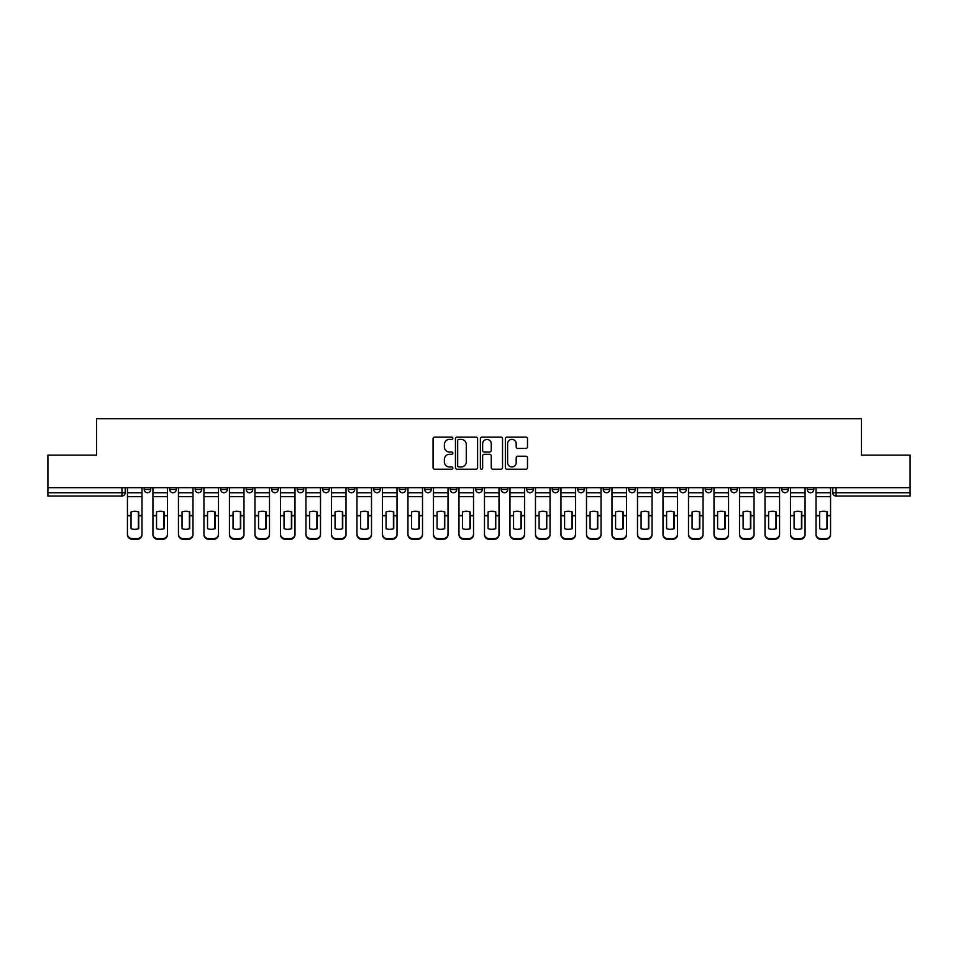 <?xml version="1.0" encoding="UTF-8"?>
<svg xmlns="http://www.w3.org/2000/svg" width="958" height="958" viewBox="0 0 958 958"><rect width="100%" height="100%" fill="white"/><g stroke="black" fill="none" stroke-linecap="round" stroke-linejoin="round"><path stroke-width="1.44" d="M452.847 438.249A1.126 1.126 0 0 0 451.721 437.123L434.669 437.123A1.605 1.605 0 0 0 433.064 438.728L433.064 467.612A1.605 1.605 0 0 0 434.669 469.216L451.721 469.216A1.126 1.126 0 0 0 452.847 468.091A1.126 1.126 0 0 0 451.721 466.965L449.518 466.965A5.137 5.137 0 0 1 444.38 461.84L444.38 459.433A5.137 5.137 0 0 1 449.518 454.296L451.721 454.296A1.126 1.126 0 0 0 452.847 453.17A1.126 1.126 0 0 0 451.721 452.044L449.518 452.044A5.137 5.137 0 0 1 444.38 446.907L444.38 444.5A5.137 5.137 0 0 1 449.518 439.375L451.721 439.375A1.126 1.126 0 0 0 452.847 438.249M807.271 487.67L807.271 489.466L813.809 489.466A3.269 3.269 0 0 1 810.54 492.735A3.269 3.269 0 0 1 807.271 489.466L807.271 487.67M654.254 487.67L654.254 489.466L660.792 489.466A3.269 3.269 0 0 1 657.523 492.735A3.269 3.269 0 0 1 654.254 489.466L654.254 487.67M628.747 487.67L628.747 489.466L635.286 489.466A3.269 3.269 0 0 1 632.017 492.735A3.269 3.269 0 0 1 628.747 489.466L628.747 487.67M603.241 487.67L603.241 489.466L609.791 489.466A3.269 3.269 0 0 1 606.51 492.735A3.269 3.269 0 0 1 603.241 489.466L603.241 487.67M552.239 487.67L552.239 489.466L558.777 489.466A3.269 3.269 0 0 1 555.508 492.735A3.269 3.269 0 0 1 552.239 489.466L552.239 487.67M501.238 489.466L501.238 487.67L501.238 489.466A3.269 3.269 0 0 0 504.507 492.735A3.269 3.269 0 0 1 501.238 489.466L507.776 489.466A3.269 3.269 0 0 1 504.507 492.735A3.269 3.269 0 0 0 507.776 489.466L507.776 487.67L507.776 489.466M475.731 489.466L475.731 487.67L475.731 489.466A3.269 3.269 0 0 0 479 492.735A3.269 3.269 0 0 1 475.731 489.466L482.269 489.466A3.269 3.269 0 0 1 479 492.735M450.224 489.466L450.224 487.67L450.224 489.466A3.269 3.269 0 0 0 453.493 492.735A3.269 3.269 0 0 1 450.224 489.466L456.762 489.466A3.269 3.269 0 0 1 453.493 492.735A3.269 3.269 0 0 0 456.762 489.466L456.762 487.67L456.762 489.466M424.729 487.67L424.729 489.466L431.268 489.466A3.269 3.269 0 0 1 427.998 492.735A3.269 3.269 0 0 1 424.729 489.466L424.729 487.67M399.223 487.67L399.223 489.466L405.761 489.466A3.269 3.269 0 0 1 402.492 492.735A3.269 3.269 0 0 1 399.223 489.466L399.223 487.67M373.716 487.67L373.716 489.466L380.254 489.466A3.269 3.269 0 0 1 376.985 492.735A3.269 3.269 0 0 1 373.716 489.466L373.716 487.67M348.209 489.466L348.209 487.67L348.209 489.466A3.269 3.269 0 0 0 351.49 492.735A3.269 3.269 0 0 1 348.209 489.466L354.759 489.466A3.269 3.269 0 0 1 351.49 492.735M297.208 489.466L297.208 487.67L297.208 489.466A3.269 3.269 0 0 0 300.477 492.735A3.269 3.269 0 0 1 297.208 489.466L303.746 489.466A3.269 3.269 0 0 1 300.477 492.735A3.269 3.269 0 0 0 303.746 489.466L303.746 487.67L303.746 489.466M271.701 489.466L271.701 487.67L271.701 489.466A3.269 3.269 0 0 0 274.97 492.735A3.269 3.269 0 0 1 271.701 489.466L278.239 489.466A3.269 3.269 0 0 1 274.97 492.735A3.269 3.269 0 0 0 278.239 489.466L278.239 487.67L278.239 489.466M246.206 489.466L246.206 487.67L246.206 489.466A3.269 3.269 0 0 0 249.475 492.735A3.269 3.269 0 0 1 246.206 489.466L252.744 489.466A3.269 3.269 0 0 1 249.475 492.735A3.269 3.269 0 0 0 252.744 489.466L252.744 487.67L252.744 489.466M220.699 489.466L220.699 487.67L220.699 489.466A3.269 3.269 0 0 0 223.968 492.735A3.269 3.269 0 0 1 220.699 489.466L227.238 489.466A3.269 3.269 0 0 1 223.968 492.735M195.192 489.466L195.192 487.67L195.192 489.466A3.269 3.269 0 0 0 198.462 492.735A3.269 3.269 0 0 1 195.192 489.466L201.731 489.466A3.269 3.269 0 0 1 198.462 492.735A3.269 3.269 0 0 0 201.731 489.466L201.731 487.67L201.731 489.466M169.698 489.466L169.698 487.67L169.698 489.466A3.269 3.269 0 0 0 172.967 492.735A3.269 3.269 0 0 1 169.698 489.466L176.236 489.466A3.269 3.269 0 0 1 172.967 492.735A3.269 3.269 0 0 0 176.236 489.466L176.236 487.67L176.236 489.466M525.894 448.44A1.605 1.605 0 0 0 527.499 446.835L527.499 438.728A1.605 1.605 0 0 0 525.894 437.123L506.962 437.123A1.605 1.605 0 0 0 505.357 438.728L505.357 467.612A1.605 1.605 0 0 0 506.962 469.216L525.894 469.216A1.605 1.605 0 0 0 527.499 467.612L527.499 457.828A1.605 1.605 0 0 0 525.894 456.224L517.799 456.224A1.605 1.605 0 0 0 516.194 457.828L516.194 462.678A4.287 4.287 0 0 1 511.895 466.965A4.287 4.287 0 0 1 507.608 462.678L507.608 443.662A4.287 4.287 0 0 1 511.895 439.375A4.287 4.287 0 0 1 516.194 443.662L516.194 446.835A1.605 1.605 0 0 0 517.799 448.44L525.894 448.44M47.9 487.67L47.9 455.134L96.614 455.134L96.614 418.67L861.386 418.67L861.386 455.134L910.1 455.134L910.1 487.67L47.9 487.67L47.9 492.735L125.223 492.735L125.223 487.67L125.223 492.735A3.269 3.269 0 0 1 121.953 496.005L47.9 496.005L47.9 492.735M477.599 438.728A1.605 1.605 0 0 0 475.994 437.123L457.062 437.123A1.605 1.605 0 0 0 455.457 438.728L455.457 467.612A1.605 1.605 0 0 0 457.062 469.216L475.994 469.216A1.605 1.605 0 0 0 477.599 467.612L477.599 438.728M482.006 437.123L500.938 437.123A1.605 1.605 0 0 1 502.543 438.728L502.543 467.612A1.605 1.605 0 0 1 500.938 469.216L492.843 469.216A1.605 1.605 0 0 1 491.238 467.612L491.238 455.9A1.605 1.605 0 0 0 489.634 454.296L484.257 454.296A1.605 1.605 0 0 0 482.652 455.9L482.652 468.091A1.126 1.126 0 0 1 481.527 469.216A1.126 1.126 0 0 1 480.401 468.091L480.401 438.728A1.605 1.605 0 0 1 482.006 437.123M832.777 487.67L832.777 492.735L910.1 492.735L910.1 496.005L836.047 496.005A3.269 3.269 0 0 1 832.777 492.735L832.777 487.67M910.1 487.67L910.1 492.735M813.809 487.67L813.809 489.466L813.809 487.67M788.302 487.67L788.302 489.466A3.269 3.269 0 0 1 785.033 492.735A3.269 3.269 0 0 1 781.764 489.466L788.302 489.466M781.764 487.67L781.764 489.466M762.808 487.67L762.808 489.466A3.269 3.269 0 0 1 759.538 492.735A3.269 3.269 0 0 1 756.269 489.466L762.808 489.466M756.269 487.67L756.269 489.466M737.301 487.67L737.301 489.466A3.269 3.269 0 0 1 734.032 492.735A3.269 3.269 0 0 1 730.762 489.466L737.301 489.466M730.762 487.67L730.762 489.466M711.794 487.67L711.794 489.466A3.269 3.269 0 0 1 708.525 492.735A3.269 3.269 0 0 1 705.256 489.466L711.794 489.466M705.256 487.67L705.256 489.466M686.299 487.67L686.299 489.466A3.269 3.269 0 0 1 683.03 492.735A3.269 3.269 0 0 1 679.761 489.466L686.299 489.466M679.761 487.67L679.761 489.466M660.792 487.67L660.792 489.466A3.269 3.269 0 0 1 657.523 492.735M635.286 487.67L635.286 489.466M609.791 489.466L609.791 487.67L609.791 489.466A3.269 3.269 0 0 1 606.51 492.735M584.284 487.67L584.284 489.466A3.269 3.269 0 0 1 581.015 492.735A3.269 3.269 0 0 1 577.746 489.466A3.269 3.269 0 0 0 581.015 492.735A3.269 3.269 0 0 0 584.284 489.466L577.746 489.466L577.746 487.67M558.777 489.466L558.777 487.67L558.777 489.466A3.269 3.269 0 0 1 555.508 492.735M533.271 487.67L533.271 489.466A3.269 3.269 0 0 1 530.002 492.735A3.269 3.269 0 0 1 526.732 489.466A3.269 3.269 0 0 0 530.002 492.735M526.732 487.67L526.732 489.466L533.271 489.466M482.269 487.67L482.269 489.466L482.269 487.67M431.268 489.466L431.268 487.67L431.268 489.466A3.269 3.269 0 0 1 427.998 492.735M405.761 489.466L405.761 487.67L405.761 489.466A3.269 3.269 0 0 1 402.492 492.735M380.254 489.466L380.254 487.67L380.254 489.466A3.269 3.269 0 0 1 376.985 492.735M354.759 487.67L354.759 489.466L354.759 487.67M329.253 489.466L329.253 487.67L329.253 489.466A3.269 3.269 0 0 1 325.983 492.735A3.269 3.269 0 0 1 322.714 489.466L329.253 489.466A3.269 3.269 0 0 1 325.983 492.735M322.714 487.67L322.714 489.466M227.238 487.67L227.238 489.466L227.238 487.67M150.729 487.67L150.729 489.466A3.269 3.269 0 0 1 147.46 492.735A3.269 3.269 0 0 1 144.191 489.466A3.269 3.269 0 0 0 147.46 492.735A3.269 3.269 0 0 0 150.729 489.466L150.729 487.67M144.191 487.67L144.191 489.466L150.729 489.466M121.953 487.67L121.953 496.005A3.269 3.269 0 0 0 125.223 492.735M458.822 439.375A1.126 1.126 0 0 0 457.696 440.488L457.696 465.851A1.126 1.126 0 0 0 458.822 466.965L461.145 466.965A5.137 5.137 0 0 0 466.283 461.84L466.283 444.5A5.137 5.137 0 0 0 461.145 439.375L458.822 439.375M491.238 443.746A4.287 4.287 0 0 0 486.939 439.447A4.287 4.287 0 0 0 482.652 443.746L482.652 450.44A1.605 1.605 0 0 0 484.257 452.044L489.634 452.044A1.605 1.605 0 0 0 491.238 450.44L491.238 443.746M138.383 528.756L138.383 511.847M134.707 511.297A10.131 8.921 180 0 1 138.383 511.955M127.438 516.398L127.438 534.001A4.91 4.646 0 0 0 132.336 538.647L137.078 538.647A4.91 4.646 0 0 0 141.988 534.001L141.988 534.672A4.91 4.646 180 0 1 137.078 539.33L137.078 538.647M134.707 529.343A10.131 9.616 180 0 0 138.383 528.636M138.718 515.727L138.718 511.955A10.131 8.921 180 0 0 134.874 511.297A10.131 8.921 180 0 0 131.03 511.955L131.03 528.636A10.131 9.616 180 0 0 138.718 528.636L138.718 515.727L141.988 515.727L141.988 534.001M141.988 487.67L141.988 515.727M127.438 487.67L127.438 534.001M132.336 538.647L132.336 539.33L137.078 539.33M132.336 539.33A4.91 4.646 180 0 1 127.438 534.672M163.89 528.756L163.89 511.847M160.214 511.297A10.131 8.921 180 0 1 163.89 511.955M152.933 516.398L152.933 534.001A4.91 4.646 0 0 0 157.842 538.647L162.585 538.647A4.91 4.646 0 0 0 167.482 534.001L167.482 534.672A4.91 4.646 180 0 1 162.585 539.33L162.585 538.647M160.214 529.343A10.131 9.616 180 0 0 163.89 528.636M189.397 528.756L189.397 511.847M185.72 511.297A10.131 8.921 180 0 1 189.397 511.955M178.439 516.398L178.439 534.001A4.91 4.646 0 0 0 183.349 538.647L188.079 538.647A4.91 4.646 0 0 0 192.989 534.001L192.989 534.672A4.91 4.646 180 0 1 188.079 539.33L188.079 538.647M185.72 529.343A10.131 9.616 180 0 0 189.397 528.636M164.213 515.727L164.213 511.955A10.131 8.921 180 0 0 160.369 511.297A10.131 8.921 180 0 0 156.537 511.955L156.537 528.636A10.131 9.616 180 0 0 164.213 528.636L164.213 515.727L167.482 515.727L167.482 534.001M167.482 487.67L167.482 515.727M152.933 487.67L152.933 534.001M157.842 538.647L157.842 539.33L162.585 539.33M157.842 539.33A4.91 4.646 180 0 1 152.933 534.672M189.72 515.727L189.72 511.955A10.131 8.921 180 0 0 185.876 511.297A10.131 8.921 180 0 0 182.032 511.955L182.032 528.636A10.131 9.616 180 0 0 189.72 528.636L189.72 515.727L192.989 515.727L192.989 534.001M192.989 487.67L192.989 515.727M178.439 487.67L178.439 534.001M183.349 538.647L183.349 539.33L188.079 539.33M183.349 539.33A4.91 4.646 180 0 1 178.439 534.672M214.891 528.756L214.891 511.847M211.215 511.297A10.131 8.921 180 0 1 214.891 511.955M203.946 516.398L203.946 534.001A4.91 4.646 0 0 0 208.844 538.647L213.586 538.647A4.91 4.646 0 0 0 218.496 534.001L218.496 534.672A4.91 4.646 180 0 1 213.586 539.33L213.586 538.647M211.215 529.343A10.131 9.616 180 0 0 214.891 528.636M240.398 528.756L240.398 511.847M236.722 511.297A10.131 8.921 180 0 1 240.398 511.955M229.441 516.398L229.441 534.001A4.91 4.646 0 0 0 234.351 538.647L239.093 538.647A4.91 4.646 0 0 0 243.991 534.001L243.991 534.672A4.91 4.646 180 0 1 239.093 539.33L239.093 538.647M236.722 529.343A10.131 9.616 180 0 0 240.398 528.636M265.905 528.756L265.905 511.847M262.229 511.297A10.131 8.921 180 0 1 265.905 511.955M254.948 516.398L254.948 534.001A4.91 4.646 0 0 0 259.858 538.647L264.6 538.647A4.91 4.646 0 0 0 269.497 534.001L269.497 534.672A4.91 4.646 180 0 1 264.6 539.33L264.6 538.647M262.229 529.343A10.131 9.616 180 0 0 265.905 528.636M215.227 515.727L215.227 511.955A10.131 8.921 180 0 0 211.383 511.297A10.131 8.921 180 0 0 207.539 511.955L207.539 528.636A10.131 9.616 180 0 0 215.227 528.636L215.227 515.727L218.496 515.727L218.496 534.001M218.496 487.67L218.496 515.727M203.946 487.67L203.946 534.001M208.844 538.647L208.844 539.33L213.586 539.33M208.844 539.33A4.91 4.646 180 0 1 203.946 534.672M240.721 515.727L240.721 511.955A10.131 8.921 180 0 0 236.889 511.297A10.131 8.921 180 0 0 233.045 511.955L233.045 528.636A10.131 9.616 180 0 0 240.721 528.636L240.721 515.727L243.991 515.727L243.991 534.001M243.991 487.67L243.991 515.727M229.441 487.67L229.441 534.001M234.351 538.647L234.351 539.33L239.093 539.33M234.351 539.33A4.91 4.646 180 0 1 229.441 534.672M266.228 515.727L266.228 511.955A10.131 8.921 180 0 0 262.384 511.297A10.131 8.921 180 0 0 258.54 511.955L258.54 528.636A10.131 9.616 180 0 0 266.228 528.636L266.228 515.727L269.497 515.727L269.497 534.001M269.497 487.67L269.497 515.727M254.948 487.67L254.948 534.001M259.858 538.647L259.858 539.33L264.6 539.33M259.858 539.33A4.91 4.646 180 0 1 254.948 534.672M291.4 528.756L291.4 511.847M287.723 511.297A10.131 8.921 180 0 1 291.4 511.955M280.454 516.398L280.454 534.001A4.91 4.646 0 0 0 285.352 538.647L290.094 538.647A4.91 4.646 0 0 0 295.004 534.001L295.004 534.672A4.91 4.646 180 0 1 290.094 539.33L290.094 538.647M287.723 529.343A10.131 9.616 180 0 0 291.4 528.636M291.735 515.727L291.735 511.955A10.131 8.921 180 0 0 287.891 511.297A10.131 8.921 180 0 0 284.047 511.955L284.047 528.636A10.131 9.616 180 0 0 291.735 528.636L291.735 515.727L295.004 515.727L295.004 534.001M295.004 487.67L295.004 515.727M280.454 487.67L280.454 534.001M285.352 538.647L285.352 539.33L290.094 539.33M285.352 539.33A4.91 4.646 180 0 1 280.454 534.672M316.906 528.756L316.906 511.847M313.23 511.297A10.131 8.921 180 0 1 316.906 511.955M305.949 516.398L305.949 534.001A4.91 4.646 0 0 0 310.859 538.647L315.601 538.647A4.91 4.646 0 0 0 320.511 534.001L320.511 534.672A4.91 4.646 180 0 1 315.601 539.33L315.601 538.647M313.23 529.343A10.131 9.616 180 0 0 316.906 528.636M317.23 515.727L317.23 511.955A10.131 8.921 180 0 0 313.398 511.297A10.131 8.921 180 0 0 309.554 511.955L309.554 528.636A10.131 9.616 180 0 0 317.23 528.636L317.23 515.727L320.511 515.727L320.511 534.001M320.511 487.67L320.511 515.727M305.949 487.67L305.949 534.001M310.859 538.647L310.859 539.33L315.601 539.33M310.859 539.33A4.91 4.646 180 0 1 305.949 534.672M342.413 528.756L342.413 511.847M338.737 511.297A10.131 8.921 180 0 1 342.413 511.955M331.456 516.398L331.456 534.001A4.91 4.646 0 0 0 336.366 538.647L341.108 538.647A4.91 4.646 0 0 0 346.006 534.001L346.006 534.672A4.91 4.646 180 0 1 341.108 539.33L341.108 538.647M338.737 529.343A10.131 9.616 180 0 0 342.413 528.636M342.736 515.727L342.736 511.955A10.131 8.921 180 0 0 338.892 511.297A10.131 8.921 180 0 0 335.06 511.955L335.06 528.636A10.131 9.616 180 0 0 342.736 528.636L342.736 515.727L346.006 515.727L346.006 534.001M346.006 487.67L346.006 515.727M331.456 487.67L331.456 534.001M336.366 538.647L336.366 539.33L341.108 539.33M336.366 539.33A4.91 4.646 180 0 1 331.456 534.672M367.92 528.756L367.92 511.847M364.232 511.297A10.131 8.921 180 0 1 367.92 511.955M356.963 516.398L356.963 534.001A4.91 4.646 0 0 0 361.861 538.647L366.603 538.647A4.91 4.646 0 0 0 371.512 534.001L371.512 534.672A4.91 4.646 180 0 1 366.603 539.33L366.603 538.647M364.232 529.343A10.131 9.616 180 0 0 367.92 528.636M368.243 515.727L368.243 511.955A10.131 8.921 180 0 0 364.399 511.297A10.131 8.921 180 0 0 360.555 511.955L360.555 528.636A10.131 9.616 180 0 0 368.243 528.636L368.243 515.727L371.512 515.727L371.512 534.001M371.512 487.67L371.512 515.727M356.963 487.67L356.963 534.001M361.861 538.647L361.861 539.33L366.603 539.33M361.861 539.33A4.91 4.646 180 0 1 356.963 534.672M393.415 528.756L393.415 511.847M389.738 511.297A10.131 8.921 180 0 1 393.415 511.955M382.47 516.398L382.47 534.001A4.91 4.646 0 0 0 387.367 538.647L392.109 538.647A4.91 4.646 0 0 0 397.019 534.001L397.019 534.672A4.91 4.646 180 0 1 392.109 539.33L392.109 538.647M389.738 529.343A10.131 9.616 180 0 0 393.415 528.636M393.75 515.727L393.75 511.955A10.131 8.921 180 0 0 389.906 511.297A10.131 8.921 180 0 0 386.062 511.955L386.062 528.636A10.131 9.616 180 0 0 393.75 528.636L393.75 515.727L397.019 515.727L397.019 534.001M397.019 487.67L397.019 515.727M382.47 487.67L382.47 534.001M387.367 538.647L387.367 539.33L392.109 539.33M387.367 539.33A4.91 4.646 180 0 1 382.47 534.672M418.921 528.756L418.921 511.847M415.245 511.297A10.131 8.921 180 0 1 418.921 511.955M407.964 516.398L407.964 534.001A4.91 4.646 0 0 0 412.874 538.647L417.616 538.647A4.91 4.646 0 0 0 422.514 534.001L422.514 534.672A4.91 4.646 180 0 1 417.616 539.33L417.616 538.647M415.245 529.343A10.131 9.616 180 0 0 418.921 528.636M419.245 515.727L419.245 511.955A10.131 8.921 180 0 0 415.401 511.297A10.131 8.921 180 0 0 411.569 511.955L411.569 528.636A10.131 9.616 180 0 0 419.245 528.636L419.245 515.727L422.514 515.727L422.514 534.001M422.514 487.67L422.514 515.727M407.964 487.67L407.964 534.001M412.874 538.647L412.874 539.33L417.616 539.33M412.874 539.33A4.91 4.646 180 0 1 407.964 534.672M444.428 528.756L444.428 511.847M440.74 511.297A10.131 8.921 180 0 1 444.428 511.955M433.471 516.398L433.471 534.001A4.91 4.646 0 0 0 438.381 538.647L443.111 538.647A4.91 4.646 0 0 0 448.021 534.001L448.021 534.672A4.91 4.646 180 0 1 443.111 539.33L443.111 538.647M440.74 529.343A10.131 9.616 180 0 0 444.428 528.636M444.751 515.727L444.751 511.955A10.131 8.921 180 0 0 440.908 511.297A10.131 8.921 180 0 0 437.064 511.955L437.064 528.636A10.131 9.616 180 0 0 444.751 528.636L444.751 515.727L448.021 515.727L448.021 534.001M448.021 487.67L448.021 515.727M433.471 487.67L433.471 534.001M438.381 538.647L438.381 539.33L443.111 539.33M438.381 539.33A4.91 4.646 180 0 1 433.471 534.672M469.923 528.756L469.923 511.847M466.247 511.297A10.131 8.921 180 0 1 469.923 511.955M458.978 516.398L458.978 534.001A4.91 4.646 0 0 0 463.876 538.647L468.618 538.647A4.91 4.646 0 0 0 473.527 534.001L473.527 534.672A4.91 4.646 180 0 1 468.618 539.33L468.618 538.647M466.247 529.343A10.131 9.616 180 0 0 469.923 528.636M470.258 515.727L470.258 511.955A10.131 8.921 180 0 0 466.414 511.297A10.131 8.921 180 0 0 462.57 511.955L462.57 528.636A10.131 9.616 180 0 0 470.258 528.636L470.258 515.727L473.527 515.727L473.527 534.001M473.527 487.67L473.527 515.727M458.978 487.67L458.978 534.001M463.876 538.647L463.876 539.33L468.618 539.33M463.876 539.33A4.91 4.646 180 0 1 458.978 534.672M495.43 528.756L495.43 511.847M491.753 511.297A10.131 8.921 180 0 1 495.43 511.955M484.473 516.398L484.473 534.001A4.91 4.646 0 0 0 489.382 538.647L494.124 538.647A4.91 4.646 0 0 0 499.022 534.001L499.022 534.672A4.91 4.646 180 0 1 494.124 539.33L494.124 538.647M491.753 529.343A10.131 9.616 180 0 0 495.43 528.636M495.753 515.727L495.753 511.955A10.131 8.921 180 0 0 491.909 511.297A10.131 8.921 180 0 0 488.077 511.955L488.077 528.636A10.131 9.616 180 0 0 495.753 528.636L495.753 515.727L499.022 515.727L499.022 534.001M499.022 487.67L499.022 515.727M484.473 487.67L484.473 534.001M489.382 538.647L489.382 539.33L494.124 539.33M489.382 539.33A4.91 4.646 180 0 1 484.473 534.672M520.936 528.756L520.936 511.847M517.26 511.297A10.131 8.921 180 0 1 520.936 511.955M509.979 516.398L509.979 534.001A4.91 4.646 0 0 0 514.889 538.647L519.619 538.647A4.91 4.646 0 0 0 524.529 534.001L524.529 534.672A4.91 4.646 180 0 1 519.619 539.33L519.619 538.647M517.26 529.343A10.131 9.616 180 0 0 520.936 528.636M521.26 515.727L521.26 511.955A10.131 8.921 180 0 0 517.416 511.297A10.131 8.921 180 0 0 513.572 511.955L513.572 528.636A10.131 9.616 180 0 0 521.26 528.636L521.26 515.727L524.529 515.727L524.529 534.001M524.529 487.67L524.529 515.727M509.979 487.67L509.979 534.001M514.889 538.647L514.889 539.33L519.619 539.33M514.889 539.33A4.91 4.646 180 0 1 509.979 534.672M546.431 528.756L546.431 511.847M542.755 511.297A10.131 8.921 180 0 1 546.431 511.955M535.486 516.398L535.486 534.001A4.91 4.646 0 0 0 540.384 538.647L545.126 538.647A4.91 4.646 0 0 0 550.036 534.001L550.036 534.672A4.91 4.646 180 0 1 545.126 539.33L545.126 538.647M542.755 529.343A10.131 9.616 180 0 0 546.431 528.636M546.767 515.727L546.767 511.955A10.131 8.921 180 0 0 542.923 511.297A10.131 8.921 180 0 0 539.079 511.955L539.079 528.636A10.131 9.616 180 0 0 546.767 528.636L546.767 515.727L550.036 515.727L550.036 534.001M550.036 487.67L550.036 515.727M535.486 487.67L535.486 534.001M540.384 538.647L540.384 539.33L545.126 539.33M540.384 539.33A4.91 4.646 180 0 1 535.486 534.672M571.938 528.756L571.938 511.847M568.262 511.297A10.131 8.921 180 0 1 571.938 511.955M560.981 516.398L560.981 534.001A4.91 4.646 0 0 0 565.891 538.647L570.633 538.647A4.91 4.646 0 0 0 575.53 534.001L575.53 534.672A4.91 4.646 180 0 1 570.633 539.33L570.633 538.647M568.262 529.343A10.131 9.616 180 0 0 571.938 528.636M572.261 515.727L572.261 511.955A10.131 8.921 180 0 0 568.429 511.297A10.131 8.921 180 0 0 564.585 511.955L564.585 528.636A10.131 9.616 180 0 0 572.261 528.636L572.261 515.727L575.53 515.727L575.53 534.001M575.53 487.67L575.53 515.727M560.981 487.67L560.981 534.001M565.891 538.647L565.891 539.33L570.633 539.33M565.891 539.33A4.91 4.646 180 0 1 560.981 534.672M597.445 528.756L597.445 511.847M593.768 511.297A10.131 8.921 180 0 1 597.445 511.955M586.488 516.398L586.488 534.001A4.91 4.646 0 0 0 591.397 538.647L596.139 538.647A4.91 4.646 0 0 0 601.037 534.001L601.037 534.672A4.91 4.646 180 0 1 596.139 539.33L596.139 538.647M593.768 529.343A10.131 9.616 180 0 0 597.445 528.636M597.768 515.727L597.768 511.955A10.131 8.921 180 0 0 593.924 511.297A10.131 8.921 180 0 0 590.08 511.955L590.08 528.636A10.131 9.616 180 0 0 597.768 528.636L597.768 515.727L601.037 515.727L601.037 534.001M601.037 487.67L601.037 515.727M586.488 487.67L586.488 534.001M591.397 538.647L591.397 539.33L596.139 539.33M591.397 539.33A4.91 4.646 180 0 1 586.488 534.672M622.94 528.756L622.94 511.847M619.263 511.297A10.131 8.921 180 0 1 622.94 511.955M611.994 516.398L611.994 534.001A4.91 4.646 0 0 0 616.892 538.647L621.634 538.647A4.91 4.646 0 0 0 626.544 534.001L626.544 534.672A4.91 4.646 180 0 1 621.634 539.33L621.634 538.647M619.263 529.343A10.131 9.616 180 0 0 622.94 528.636M623.275 515.727L623.275 511.955A10.131 8.921 180 0 0 619.431 511.297A10.131 8.921 180 0 0 615.587 511.955L615.587 528.636A10.131 9.616 180 0 0 623.275 528.636L623.275 515.727L626.544 515.727L626.544 534.001M626.544 487.67L626.544 515.727M611.994 487.67L611.994 534.001M616.892 538.647L616.892 539.33L621.634 539.33M616.892 539.33A4.91 4.646 180 0 1 611.994 534.672M648.446 528.756L648.446 511.847M644.77 511.297A10.131 8.921 180 0 1 648.446 511.955M637.489 516.398L637.489 534.001A4.91 4.646 0 0 0 642.399 538.647L647.141 538.647A4.91 4.646 0 0 0 652.051 534.001L652.051 534.672A4.91 4.646 180 0 1 647.141 539.33L647.141 538.647M644.77 529.343A10.131 9.616 180 0 0 648.446 528.636M648.77 515.727L648.77 511.955A10.131 8.921 180 0 0 644.938 511.297A10.131 8.921 180 0 0 641.094 511.955L641.094 528.636A10.131 9.616 180 0 0 648.77 528.636L648.77 515.727L652.051 515.727L652.051 534.001M652.051 487.67L652.051 515.727M637.489 487.67L637.489 534.001M642.399 538.647L642.399 539.33L647.141 539.33M642.399 539.33A4.91 4.646 180 0 1 637.489 534.672M673.953 528.756L673.953 511.847M670.277 511.297A10.131 8.921 180 0 1 673.953 511.955M662.996 516.398L662.996 534.001A4.91 4.646 0 0 0 667.906 538.647L672.648 538.647A4.91 4.646 0 0 0 677.545 534.001L677.545 534.672A4.91 4.646 180 0 1 672.648 539.33L672.648 538.647M670.277 529.343A10.131 9.616 180 0 0 673.953 528.636M674.276 515.727L674.276 511.955A10.131 8.921 180 0 0 670.432 511.297A10.131 8.921 180 0 0 666.6 511.955L666.6 528.636A10.131 9.616 180 0 0 674.276 528.636L674.276 515.727L677.545 515.727L677.545 534.001M677.545 487.67L677.545 515.727M662.996 487.67L662.996 534.001M667.906 538.647L667.906 539.33L672.648 539.33M667.906 539.33A4.91 4.646 180 0 1 662.996 534.672M699.46 528.756L699.46 511.847M695.771 511.297A10.131 8.921 180 0 1 699.46 511.955M688.503 516.398L688.503 534.001A4.91 4.646 0 0 0 693.4 538.647L698.143 538.647A4.91 4.646 0 0 0 703.052 534.001L703.052 534.672A4.91 4.646 180 0 1 698.143 539.33L698.143 538.647M695.771 529.343A10.131 9.616 180 0 0 699.46 528.636M699.783 515.727L699.783 511.955A10.131 8.921 180 0 0 695.939 511.297A10.131 8.921 180 0 0 692.095 511.955L692.095 528.636A10.131 9.616 180 0 0 699.783 528.636L699.783 515.727L703.052 515.727L703.052 534.001M703.052 487.67L703.052 515.727M688.503 487.67L688.503 534.001M693.4 538.647L693.4 539.33L698.143 539.33M693.4 539.33A4.91 4.646 180 0 1 688.503 534.672M724.955 528.756L724.955 511.847M721.278 511.297A10.131 8.921 180 0 1 724.955 511.955M714.009 516.398L714.009 534.001A4.91 4.646 0 0 0 718.907 538.647L723.649 538.647A4.91 4.646 0 0 0 728.559 534.001L728.559 534.672A4.91 4.646 180 0 1 723.649 539.33L723.649 538.647M721.278 529.343A10.131 9.616 180 0 0 724.955 528.636M725.29 515.727L725.29 511.955A10.131 8.921 180 0 0 721.446 511.297A10.131 8.921 180 0 0 717.602 511.955L717.602 528.636A10.131 9.616 180 0 0 725.29 528.636L725.29 515.727L728.559 515.727L728.559 534.001M728.559 487.67L728.559 515.727M714.009 487.67L714.009 534.001M718.907 538.647L718.907 539.33L723.649 539.33M718.907 539.33A4.91 4.646 180 0 1 714.009 534.672M750.461 528.756L750.461 511.847M746.785 511.297A10.131 8.921 180 0 1 750.461 511.955M739.504 516.398L739.504 534.001A4.91 4.646 0 0 0 744.414 538.647L749.156 538.647A4.91 4.646 0 0 0 754.054 534.001L754.054 534.672A4.91 4.646 180 0 1 749.156 539.33L749.156 538.647M746.785 529.343A10.131 9.616 180 0 0 750.461 528.636M750.785 515.727L750.785 511.955A10.131 8.921 180 0 0 746.941 511.297A10.131 8.921 180 0 0 743.109 511.955L743.109 528.636A10.131 9.616 180 0 0 750.785 528.636L750.785 515.727L754.054 515.727L754.054 534.001M754.054 487.67L754.054 515.727M739.504 487.67L739.504 534.001M744.414 538.647L744.414 539.33L749.156 539.33M744.414 539.33A4.91 4.646 180 0 1 739.504 534.672M775.968 528.756L775.968 511.847M772.28 511.297A10.131 8.921 180 0 1 775.968 511.955M765.011 516.398L765.011 534.001A4.91 4.646 0 0 0 769.921 538.647L774.651 538.647A4.91 4.646 0 0 0 779.561 534.001L779.561 534.672A4.91 4.646 180 0 1 774.651 539.33L774.651 538.647M772.28 529.343A10.131 9.616 180 0 0 775.968 528.636M776.291 515.727L776.291 511.955A10.131 8.921 180 0 0 772.447 511.297A10.131 8.921 180 0 0 768.603 511.955L768.603 528.636A10.131 9.616 180 0 0 776.291 528.636L776.291 515.727L779.561 515.727L779.561 534.001M779.561 487.67L779.561 515.727M765.011 487.67L765.011 534.001M769.921 538.647L769.921 539.33L774.651 539.33M769.921 539.33A4.91 4.646 180 0 1 765.011 534.672M801.463 528.756L801.463 511.847M797.786 511.297A10.131 8.921 180 0 1 801.463 511.955M790.518 516.398L790.518 534.001A4.91 4.646 0 0 0 795.415 538.647L800.158 538.647A4.91 4.646 0 0 0 805.067 534.001L805.067 534.672A4.91 4.646 180 0 1 800.158 539.33L800.158 538.647M797.786 529.343A10.131 9.616 180 0 0 801.463 528.636M801.798 515.727L801.798 511.955A10.131 8.921 180 0 0 797.954 511.297A10.131 8.921 180 0 0 794.11 511.955L794.11 528.636A10.131 9.616 180 0 0 801.798 528.636L801.798 515.727L805.067 515.727L805.067 534.001M805.067 487.67L805.067 515.727M790.518 487.67L790.518 534.001M795.415 538.647L795.415 539.33L800.158 539.33M795.415 539.33A4.91 4.646 180 0 1 790.518 534.672M826.97 528.756L826.97 511.847M823.293 511.297A10.131 8.921 180 0 1 826.97 511.955M816.012 516.398L816.012 534.001A4.91 4.646 0 0 0 820.922 538.647L825.664 538.647A4.91 4.646 0 0 0 830.562 534.001L830.562 534.672A4.91 4.646 180 0 1 825.664 539.33L825.664 538.647M823.293 529.343A10.131 9.616 180 0 0 826.97 528.636M827.293 515.727L827.293 511.955A10.131 8.921 180 0 0 823.461 511.297A10.131 8.921 180 0 0 819.617 511.955L819.617 528.636A10.131 9.616 180 0 0 827.293 528.636L827.293 515.727L830.562 515.727L830.562 534.001M830.562 487.67L830.562 515.727M816.012 487.67L816.012 534.001M820.922 538.647L820.922 539.33L825.664 539.33M820.922 539.33A4.91 4.646 180 0 1 816.012 534.672M836.047 487.67L836.047 496.005M138.718 515.464L141.988 515.464M127.438 515.464L131.03 515.464M127.438 496.615L141.988 496.615M127.438 515.727L131.03 515.727M127.438 492.735L141.988 492.735M164.213 515.464L167.482 515.464M152.933 515.464L156.537 515.464M152.933 496.615L167.482 496.615M152.933 515.727L156.537 515.727M152.933 492.735L167.482 492.735M189.72 515.464L192.989 515.464M178.439 515.464L182.032 515.464M178.439 496.615L192.989 496.615M178.439 515.727L182.032 515.727M178.439 492.735L192.989 492.735M215.227 515.464L218.496 515.464M203.946 515.464L207.539 515.464M203.946 496.615L218.496 496.615M203.946 515.727L207.539 515.727M203.946 492.735L218.496 492.735M240.721 515.464L243.991 515.464M229.441 515.464L233.045 515.464M229.441 496.615L243.991 496.615M229.441 515.727L233.045 515.727M229.441 492.735L243.991 492.735M266.228 515.464L269.497 515.464M254.948 515.464L258.54 515.464M254.948 496.615L269.497 496.615M254.948 515.727L258.54 515.727M254.948 492.735L269.497 492.735M291.735 515.464L295.004 515.464M280.454 515.464L284.047 515.464M280.454 496.615L295.004 496.615M280.454 515.727L284.047 515.727M280.454 492.735L295.004 492.735M317.23 515.464L320.511 515.464M305.949 515.464L309.554 515.464M305.949 496.615L320.511 496.615M305.949 515.727L309.554 515.727M305.949 492.735L320.511 492.735M342.736 515.464L346.006 515.464M331.456 515.464L335.06 515.464M331.456 496.615L346.006 496.615M331.456 515.727L335.06 515.727M331.456 492.735L346.006 492.735M368.243 515.464L371.512 515.464M356.963 515.464L360.555 515.464M356.963 496.615L371.512 496.615M356.963 515.727L360.555 515.727M356.963 492.735L371.512 492.735M393.75 515.464L397.019 515.464M382.47 515.464L386.062 515.464M382.47 496.615L397.019 496.615M382.47 515.727L386.062 515.727M382.47 492.735L397.019 492.735M419.245 515.464L422.514 515.464M407.964 515.464L411.569 515.464M407.964 496.615L422.514 496.615M407.964 515.727L411.569 515.727M407.964 492.735L422.514 492.735M444.751 515.464L448.021 515.464M433.471 515.464L437.064 515.464M433.471 496.615L448.021 496.615M433.471 515.727L437.064 515.727M433.471 492.735L448.021 492.735M470.258 515.464L473.527 515.464M458.978 515.464L462.57 515.464M458.978 496.615L473.527 496.615M458.978 515.727L462.57 515.727M458.978 492.735L473.527 492.735M495.753 515.464L499.022 515.464M484.473 515.464L488.077 515.464M484.473 496.615L499.022 496.615M484.473 515.727L488.077 515.727M484.473 492.735L499.022 492.735M521.26 515.464L524.529 515.464M509.979 515.464L513.572 515.464M509.979 496.615L524.529 496.615M509.979 515.727L513.572 515.727M509.979 492.735L524.529 492.735M546.767 515.464L550.036 515.464M535.486 515.464L539.079 515.464M535.486 496.615L550.036 496.615M535.486 515.727L539.079 515.727M535.486 492.735L550.036 492.735M572.261 515.464L575.53 515.464M560.981 515.464L564.585 515.464M560.981 496.615L575.53 496.615M560.981 515.727L564.585 515.727M560.981 492.735L575.53 492.735M597.768 515.464L601.037 515.464M586.488 515.464L590.08 515.464M586.488 496.615L601.037 496.615M586.488 515.727L590.08 515.727M586.488 492.735L601.037 492.735M623.275 515.464L626.544 515.464M611.994 515.464L615.587 515.464M611.994 496.615L626.544 496.615M611.994 515.727L615.587 515.727M611.994 492.735L626.544 492.735M648.77 515.464L652.051 515.464M637.489 515.464L641.094 515.464M637.489 496.615L652.051 496.615M637.489 515.727L641.094 515.727M637.489 492.735L652.051 492.735M674.276 515.464L677.545 515.464M662.996 515.464L666.6 515.464M662.996 496.615L677.545 496.615M662.996 515.727L666.6 515.727M662.996 492.735L677.545 492.735M699.783 515.464L703.052 515.464M688.503 515.464L692.095 515.464M688.503 496.615L703.052 496.615M688.503 515.727L692.095 515.727M688.503 492.735L703.052 492.735M725.29 515.464L728.559 515.464M714.009 515.464L717.602 515.464M714.009 496.615L728.559 496.615M714.009 515.727L717.602 515.727M714.009 492.735L728.559 492.735M750.785 515.464L754.054 515.464M739.504 515.464L743.109 515.464M739.504 496.615L754.054 496.615M739.504 515.727L743.109 515.727M739.504 492.735L754.054 492.735M776.291 515.464L779.561 515.464M765.011 515.464L768.603 515.464M765.011 496.615L779.561 496.615M765.011 515.727L768.603 515.727M765.011 492.735L779.561 492.735M801.798 515.464L805.067 515.464M790.518 515.464L794.11 515.464M790.518 496.615L805.067 496.615M790.518 515.727L794.11 515.727M790.518 492.735L805.067 492.735M827.293 515.464L830.562 515.464M816.012 515.464L819.617 515.464M816.012 496.615L830.562 496.615M816.012 515.727L819.617 515.727M816.012 492.735L830.562 492.735"/></g></svg>
